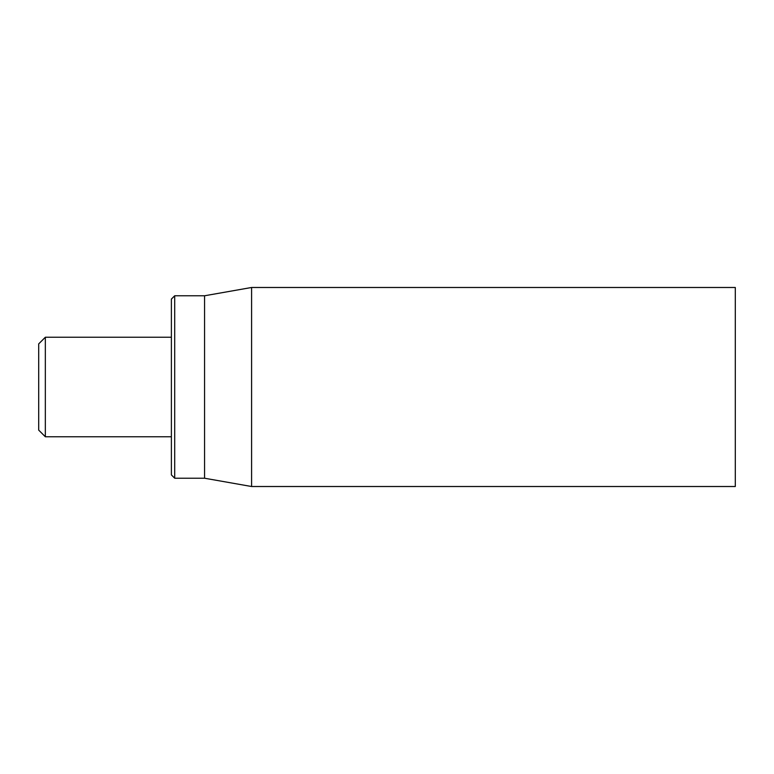 <?xml version="1.0" encoding="UTF-8"?>
<svg xmlns="http://www.w3.org/2000/svg" width="774" height="774" viewBox="0 0 774 774"><rect width="100%" height="100%" fill="white"/><g stroke="black" fill="none" stroke-linecap="round" stroke-linejoin="round"><path stroke-width="1.16" d="M735.3 387L735.3 287.483L251.589 287.483L251.589 486.517L735.3 486.517L735.3 387M171.383 387L171.383 474.907L174.701 478.226L174.701 295.774L171.383 299.093L171.383 387M174.701 478.226L204.559 478.226L204.559 295.774L174.701 295.774M45.337 337.241L38.7 343.879L38.7 430.121L45.337 436.759L45.337 337.241L171.383 337.241M204.559 478.226L251.589 486.517M204.559 295.774L251.589 287.483M45.337 436.759L171.383 436.759"/></g></svg>

